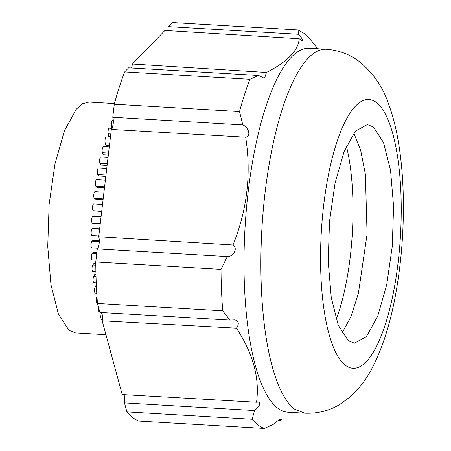 <?xml version="1.0" encoding="UTF-8"?>
<svg xmlns="http://www.w3.org/2000/svg" width="451" height="451" viewBox="0 0 451 451"><rect width="100%" height="100%" fill="white"/><g stroke="black" fill="none" stroke-linecap="round" stroke-linejoin="round"><path stroke-width="0.68" d="M114.464 103.544L89.05 102.05L82.719 103.634L76.377 109.069L64.487 130.627L54.988 163.831L49.136 204.23L47.733 246.409L50.957 284.705L58.376 313.992L68.997 330.335L75.464 332.923L105.946 334.715M96.328 284.942L95.082 286.943L96.424 287.022M95.962 274.653L94.727 274.58L93.752 276.294L96.012 276.424M95.764 263.756L93.802 263.638L92.799 265.03L95.781 265.205M96.875 252.436L93.25 252.222L92.224 253.276L96.745 253.541M99.282 240.817L93.069 240.451L92.038 241.155L99.282 241.584M99.648 228.837L93.272 228.46L92.246 228.809L99.598 229.243M101.058 216.801L92.838 216.367L101.052 216.852M101.678 211.53L93.233 210.718A3.399 0.998 -86.6 0 1 93.131 210.662A3.399 0.998 -86.6 0 1 92.551 206.953A3.399 0.998 -86.6 0 1 93.723 203.948A3.399 0.998 -86.6 0 1 93.814 203.965M103.087 199.562L95.336 199.111L94.383 198.378A3.399 0.998 -86.6 0 1 93.797 194.674A3.399 0.998 -86.6 0 1 94.969 191.664L103.95 192.194M104.469 187.808L96.802 187.357L95.888 186.28A3.399 0.998 -86.6 0 1 95.42 182.492A3.399 0.998 -86.6 0 1 96.576 179.661L105.365 180.18M105.81 176.392L98.6 175.969L97.749 174.554A3.399 0.998 -86.6 0 1 97.388 170.715A3.399 0.998 -86.6 0 1 98.527 168.06L106.729 168.544M107.096 165.432L100.72 165.06L99.936 163.33A3.399 0.998 -86.6 0 1 99.682 159.479A3.399 0.998 -86.6 0 1 100.799 156.999L108.037 157.422M108.313 155.059L103.138 154.755L102.428 152.72A3.399 0.998 -86.6 0 1 102.276 148.898A3.399 0.998 -86.6 0 1 103.369 146.586L109.266 146.936M109.452 145.385L105.827 145.171L105.196 142.854A3.399 0.998 -86.6 0 1 105.139 139.088A3.399 0.998 -86.6 0 1 106.205 136.946L110.41 137.194M110.495 136.506L108.747 136.405L108.212 133.834A3.399 0.998 -86.6 0 1 108.246 130.159A3.399 0.998 -86.6 0 1 109.277 128.18L112.13 128.343M102.321 319.511L101.633 319.471A3.399 0.998 -86.6 0 1 101.441 319.393A3.399 0.998 -86.6 0 1 101.131 314.071L101.543 312.537M99.677 311.635L99.209 311.607A3.399 0.998 -86.6 0 1 99.023 311.534A3.399 0.998 -86.6 0 1 98.493 307.3M97.405 302.801L97.1 302.784A3.399 0.998 -86.6 0 1 96.909 302.706A3.399 0.998 -86.6 0 1 96.283 300.259A3.399 0.998 -86.6 0 1 96.768 296.859L96.948 296.38M96.751 293.173L95.319 293.088A3.399 0.998 -86.6 0 1 95.133 293.015A3.399 0.998 -86.6 0 1 94.501 290.388A3.399 0.998 -86.6 0 1 95.082 286.943M96.238 282.771L93.893 282.636A3.399 0.998 -86.6 0 1 93.707 282.557A3.399 0.998 -86.6 0 1 93.075 279.761A3.399 0.998 -86.6 0 1 93.752 276.294M95.894 271.711L92.838 271.53A3.399 0.998 -86.6 0 1 92.647 271.457A3.399 0.998 -86.6 0 1 92.021 268.48A3.399 0.998 -86.6 0 1 92.799 265.03M95.973 260.126L92.156 259.906A3.399 0.998 -86.6 0 1 91.965 259.827A3.399 0.998 -86.6 0 1 91.35 256.675A3.399 0.998 -86.6 0 1 92.224 253.276M97.884 248.23L91.863 247.875A3.399 0.998 -86.6 0 1 91.677 247.802A3.399 0.998 -86.6 0 1 91.063 244.47A3.399 0.998 -86.6 0 1 92.038 241.155M92.083 235.569A3.399 0.998 -86.6 0 1 91.965 235.585A3.399 0.998 -86.6 0 1 91.773 235.507A3.399 0.998 -86.6 0 1 91.175 232A3.399 0.998 -86.6 0 1 92.246 228.809M92.455 223.16L100.257 223.617L92.466 223.16A3.399 0.998 -86.6 0 1 92.455 223.16A3.399 0.998 -86.6 0 1 92.263 223.082A3.399 0.998 -86.6 0 1 91.677 219.395A3.399 0.998 -86.6 0 1 92.838 216.367M112.908 125.852L111.436 125.761L111.848 128.332M111.436 125.761A3.399 0.998 -86.6 0 1 111.555 122.204A3.399 0.998 -86.6 0 1 112.558 120.383L113.291 120.423M278.104 420.541L280.742 420.687L281.571 419.03C279.964 419.069 277.1 420.941 272.985 424.645L264.23 428.45L138.97 421.076A200.661 59.002 -86.6 0 1 132.803 417.637A200.661 59.002 -86.6 0 1 126.906 411.881L124.465 402.901A6.804 2.001 -86.6 0 0 123.467 394.095M102.163 320.802L122.198 394.54L256.54 402.236C259.804 378.107 253.096 353.421 236.42 328.176L102.163 320.802A6.804 2.001 -86.6 0 0 101.593 312.543M97.455 303.461L99.891 312.442L229.931 320.092L222.715 310.835L97.455 303.461A200.661 59.002 -86.6 0 1 95.753 261.986L97.286 248.918A6.804 2.001 -86.6 0 0 99.13 243.698A6.804 2.001 -86.6 0 0 98.718 236.752L111.324 129.431A6.804 2.001 -86.6 0 0 113.167 124.211A6.804 2.001 -86.6 0 0 112.756 117.266L114.289 104.198A200.661 59.002 -86.6 0 1 124.651 71.923L128.625 67.83L258.665 75.486L263.395 77.854L264.652 78.057L266.456 72.459L132.329 64.025A6.804 2.001 -86.6 0 1 131.579 68.005M266.456 72.459C287.349 61.838 298.28 50.597 299.238 38.735L164.965 30.448L132.329 64.025M172.643 22.55L168.668 26.637L298.709 34.293L297.902 29.924L172.643 22.55M264.23 428.45A200.661 59.002 -86.6 0 1 258.062 425.011A200.661 59.002 -86.6 0 1 252.165 419.25L126.906 411.881M252.165 419.25L254.505 410.551L124.465 402.901M254.505 410.551C258.874 407.084 260.486 404.259 259.353 402.095L256.54 402.236M236.42 328.176C239.295 324.06 238.81 321.292 234.965 319.872L229.931 320.092M222.715 310.835A200.661 59.002 -86.6 0 1 221.013 269.354L95.753 261.986M221.013 269.354L227.327 256.574L97.286 248.918M227.327 256.574C232.575 257.042 238.613 248.918 233.009 244.983L98.718 236.752M233.009 244.983C247.204 209.647 251.421 173.72 245.671 137.2L111.324 129.431M245.671 137.2C251.889 136.033 247.892 126.725 242.79 124.916L112.756 117.266M242.79 124.916L239.549 111.572L114.289 104.198M239.549 111.572A200.661 59.002 -86.6 0 1 249.91 79.291L124.651 71.923M249.91 79.291L258.665 75.486M299.238 38.735L302.339 40.753M301.82 40.59C303.235 40.539 302.198 38.442 298.709 34.293M297.902 29.924L304.07 33.363L309.967 39.119L317.735 48.736M287.879 412.197A182.294 53.601 -86.6 0 1 277.692 408.121A182.294 53.601 -86.6 0 1 246.381 209.326A182.294 53.601 -86.6 0 1 309.296 48.234L326.174 49.232A182.294 53.601 -86.6 0 0 263.254 210.318A182.294 53.601 -86.6 0 0 294.565 409.113L304.752 413.189L287.879 412.197M348.341 340.759L338.278 325.278L331.254 297.547L328.198 261.276L329.529 221.334L335.065 183.072L344.068 151.626L355.326 131.207L367.328 124.561L373.451 127.007L383.508 142.488L390.538 170.219L393.588 206.49L392.257 246.432L386.721 284.694L377.718 316.14L366.466 336.559L354.458 343.205L348.341 340.759M353.798 133.107L360.653 150.279L365.378 174.249L367.08 234.249L358.353 293.629L350.85 316.884L342.027 333.137M101.131 314.071L102.123 314.127M101.717 211.215L93.233 210.718M103.166 198.897L94.383 198.378M104.587 186.793L95.888 186.28M105.968 175.039L97.749 174.554M107.293 163.758L99.936 163.33M108.544 153.081L102.428 152.72M109.717 143.125L105.196 142.854M110.788 133.986L108.212 133.834M376.337 102.45A134.68 39.603 -86.6 0 1 398.137 262.279A134.68 39.603 -86.6 0 1 345.455 365.321A134.68 39.603 -86.6 0 1 323.649 205.487A134.68 39.603 -86.6 0 1 376.337 102.45M346.391 146.085A119.036 35.003 -86.6 0 1 336.192 319.376M93.723 203.948L102.512 204.466M91.965 235.585L98.808 235.986M326.174 49.232C338.972 50.236 350.173 54.464 359.774 61.911C373.236 73.209 382.662 86.755 388.04 102.552C392.122 113.302 395.33 125.113 397.669 137.983C400.916 155.787 402.782 175.151 403.267 196.078C403.949 228.477 401.582 260.238 396.158 291.369C391.017 321.146 383.158 346.441 372.571 367.261C367.046 378.293 359.729 388.029 350.619 396.48L339.936 404.344C329.455 410.743 317.729 413.691 304.752 413.189"/></g></svg>
